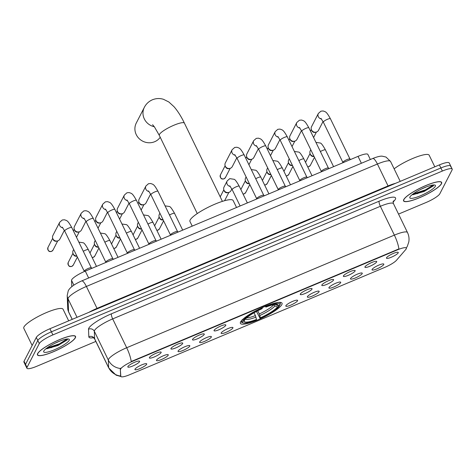 <?xml version="1.0" encoding="UTF-8"?>
<svg xmlns="http://www.w3.org/2000/svg" width="476" height="476" viewBox="0 0 476 476"><rect width="100%" height="100%" fill="white"/><g stroke="black" fill="none" stroke-linecap="round" stroke-linejoin="round"><path stroke-width="0.71" d="M240.594 321.949A23.128 4.653 154.1 0 0 240.41 323.377A23.128 4.653 154.1 0 0 260.515 318.742A23.128 4.653 154.1 0 0 281.834 304.598A23.128 4.653 154.1 0 0 282.018 303.17A23.128 4.653 154.1 0 0 261.919 307.805A23.128 4.653 154.1 0 0 240.594 321.949M168.212 355.203A6.545 1.315 -25.9 0 1 161.816 359.368A6.545 1.315 -25.9 0 1 156.461 360.35A6.545 1.315 -25.9 0 1 156.544 360.112A6.545 1.315 -25.9 0 1 162.209 356.28A6.545 1.315 -25.9 0 1 168.153 354.674A6.545 1.315 -25.9 0 1 168.212 355.203M189.769 346.135A6.545 1.315 -25.9 0 1 183.367 350.3A6.545 1.315 -25.9 0 1 178.018 351.282A6.545 1.315 -25.9 0 1 178.095 351.044A6.545 1.315 -25.9 0 1 183.766 347.212A6.545 1.315 -25.9 0 1 189.704 345.606A6.545 1.315 -25.9 0 1 189.769 346.135M211.326 337.067A6.545 1.315 -25.9 0 1 204.924 341.232A6.545 1.315 -25.9 0 1 199.575 342.214A6.545 1.315 -25.9 0 1 199.652 341.976A6.545 1.315 -25.9 0 1 205.323 338.144A6.545 1.315 -25.9 0 1 211.261 336.538A6.545 1.315 -25.9 0 1 211.326 337.067M232.877 328A6.545 1.315 -25.9 0 1 226.481 332.165A6.545 1.315 -25.9 0 1 221.126 333.146A6.545 1.315 -25.9 0 1 221.209 332.908A6.545 1.315 -25.9 0 1 226.874 329.077A6.545 1.315 -25.9 0 1 232.818 327.47A6.545 1.315 -25.9 0 1 232.877 328M297.542 300.796A6.545 1.315 -25.9 0 1 291.145 304.961A6.545 1.315 -25.9 0 1 285.79 305.943A6.545 1.315 -25.9 0 1 285.874 305.705A6.545 1.315 -25.9 0 1 291.538 301.873A6.545 1.315 -25.9 0 1 297.482 300.267A6.545 1.315 -25.9 0 1 297.542 300.796M319.098 291.728A6.545 1.315 -25.9 0 1 312.696 295.894A6.545 1.315 -25.9 0 1 307.347 296.875A6.545 1.315 -25.9 0 1 307.425 296.637A6.545 1.315 -25.9 0 1 313.095 292.805A6.545 1.315 -25.9 0 1 319.033 291.199A6.545 1.315 -25.9 0 1 319.098 291.728M340.655 282.661A6.545 1.315 -25.9 0 1 334.253 286.826A6.545 1.315 -25.9 0 1 328.904 287.807A6.545 1.315 -25.9 0 1 328.981 287.569A6.545 1.315 -25.9 0 1 334.652 283.738A6.545 1.315 -25.9 0 1 340.59 282.131A6.545 1.315 -25.9 0 1 340.655 282.661M362.206 273.593A6.545 1.315 -25.9 0 1 355.81 277.758A6.545 1.315 -25.9 0 1 350.455 278.74A6.545 1.315 -25.9 0 1 350.538 278.502A6.545 1.315 -25.9 0 1 356.203 274.67A6.545 1.315 -25.9 0 1 362.147 273.063A6.545 1.315 -25.9 0 1 362.206 273.593M383.763 264.525A6.545 1.315 -25.9 0 1 377.361 268.69A6.545 1.315 -25.9 0 1 372.012 269.672A6.545 1.315 -25.9 0 1 372.089 269.434A6.545 1.315 -25.9 0 1 377.76 265.602A6.545 1.315 -25.9 0 1 383.698 263.996A6.545 1.315 -25.9 0 1 383.763 264.525M146.662 364.271A6.545 1.315 -25.9 0 1 140.259 368.436A6.545 1.315 -25.9 0 1 134.91 369.418A6.545 1.315 -25.9 0 1 134.988 369.18A6.545 1.315 -25.9 0 1 140.658 365.348A6.545 1.315 -25.9 0 1 146.596 363.741A6.545 1.315 -25.9 0 1 146.662 364.271M161.102 352.603A6.545 1.315 -25.9 0 1 154.706 356.768A6.545 1.315 -25.9 0 1 149.357 357.75A6.545 1.315 -25.9 0 1 149.434 357.512A6.545 1.315 -25.9 0 1 155.105 353.68A6.545 1.315 -25.9 0 1 161.043 352.073A6.545 1.315 -25.9 0 1 161.102 352.603M182.659 343.535A6.545 1.315 -25.9 0 1 176.263 347.7A6.545 1.315 -25.9 0 1 170.908 348.682A6.545 1.315 -25.9 0 1 170.985 348.444A6.545 1.315 -25.9 0 1 176.655 344.612A6.545 1.315 -25.9 0 1 182.594 343.006A6.545 1.315 -25.9 0 1 182.659 343.535M204.216 334.467A6.545 1.315 -25.9 0 1 197.814 338.632A6.545 1.315 -25.9 0 1 192.465 339.614A6.545 1.315 -25.9 0 1 192.542 339.376A6.545 1.315 -25.9 0 1 198.212 335.544A6.545 1.315 -25.9 0 1 204.15 333.938A6.545 1.315 -25.9 0 1 204.216 334.467M225.767 325.4A6.545 1.315 -25.9 0 1 219.371 329.565A6.545 1.315 -25.9 0 1 214.021 330.546A6.545 1.315 -25.9 0 1 214.099 330.308A6.545 1.315 -25.9 0 1 219.769 326.476A6.545 1.315 -25.9 0 1 225.707 324.87A6.545 1.315 -25.9 0 1 225.767 325.4M311.988 289.128A6.545 1.315 -25.9 0 1 305.592 293.293A6.545 1.315 -25.9 0 1 300.237 294.275A6.545 1.315 -25.9 0 1 300.314 294.037A6.545 1.315 -25.9 0 1 305.985 290.205A6.545 1.315 -25.9 0 1 311.923 288.599A6.545 1.315 -25.9 0 1 311.988 289.128M333.545 280.061A6.545 1.315 -25.9 0 1 327.143 284.226A6.545 1.315 -25.9 0 1 321.794 285.207A6.545 1.315 -25.9 0 1 321.871 284.969A6.545 1.315 -25.9 0 1 327.542 281.137A6.545 1.315 -25.9 0 1 333.48 279.531A6.545 1.315 -25.9 0 1 333.545 280.061M355.096 270.993A6.545 1.315 -25.9 0 1 348.7 275.158A6.545 1.315 -25.9 0 1 343.351 276.139A6.545 1.315 -25.9 0 1 343.428 275.901A6.545 1.315 -25.9 0 1 349.092 272.07A6.545 1.315 -25.9 0 1 355.036 270.463A6.545 1.315 -25.9 0 1 355.096 270.993M376.653 261.925A6.545 1.315 -25.9 0 1 370.257 266.09A6.545 1.315 -25.9 0 1 364.902 267.072A6.545 1.315 -25.9 0 1 364.979 266.834A6.545 1.315 -25.9 0 1 370.649 263.002A6.545 1.315 -25.9 0 1 376.587 261.395A6.545 1.315 -25.9 0 1 376.653 261.925M398.21 252.857A6.545 1.315 -25.9 0 1 391.808 257.022A6.545 1.315 -25.9 0 1 386.458 258.004A6.545 1.315 -25.9 0 1 386.536 257.766A6.545 1.315 -25.9 0 1 392.206 253.934A6.545 1.315 -25.9 0 1 398.144 252.328A6.545 1.315 -25.9 0 1 398.21 252.857M139.551 361.671A6.545 1.315 -25.9 0 1 133.149 365.836A6.545 1.315 -25.9 0 1 127.8 366.817A6.545 1.315 -25.9 0 1 127.877 366.579A6.545 1.315 -25.9 0 1 133.548 362.748A6.545 1.315 -25.9 0 1 139.486 361.141A6.545 1.315 -25.9 0 1 139.551 361.671M71.799 286.611L71.537 280.364A13.09 2.63 -25.9 0 1 71.697 279.781A13.09 2.63 -25.9 0 1 85.305 271.106L358.035 156.372A13.09 2.63 -25.9 0 1 367.877 154.42L370.34 159.502M120.541 369.471A11.781 2.368 -25.9 0 1 120.684 368.948A11.781 2.368 -25.9 0 1 132.935 361.141L397.508 249.835A11.781 2.368 -25.9 0 1 406.361 248.079A11.781 2.368 -25.9 0 1 405.802 249.466L396.484 260.277A11.781 2.368 -25.9 0 1 384.697 267.429L129.728 374.689A11.781 2.368 -25.9 0 1 120.874 376.445A11.781 2.368 -25.9 0 1 120.821 376.242L120.273 368.912L120.91 368.091M37.628 353.62A21.164 4.254 154.1 0 0 37.461 354.923A21.164 4.254 154.1 0 0 55.853 350.681A21.164 4.254 154.1 0 0 75.369 337.746A21.164 4.254 154.1 0 0 75.535 336.437A21.164 4.254 154.1 0 0 57.138 340.679A21.164 4.254 154.1 0 0 37.628 353.62M403.749 199.599A21.164 4.254 154.1 0 0 403.577 200.902A21.164 4.254 154.1 0 0 421.974 196.659A21.164 4.254 154.1 0 0 441.49 183.718A21.164 4.254 154.1 0 0 441.657 182.415A21.164 4.254 154.1 0 0 423.259 186.657A21.164 4.254 154.1 0 0 403.749 199.599M120.91 376.51L116.144 375.189L108.718 367.93A17.457 3.51 -25.9 0 1 108.641 367.627L108.326 360.082A17.457 3.51 -25.9 0 1 108.54 359.309A17.457 3.51 -25.9 0 1 126.687 347.742A15.274 3.873 67.2 0 1 131.209 361.522L398.894 248.906A15.274 3.873 -112.8 0 0 394.372 235.126A17.457 3.51 -25.9 0 1 407.492 232.526L393.485 203.686A17.457 3.51 154.1 0 0 380.366 206.286L112.681 318.902A17.457 3.51 154.1 0 0 94.54 330.469A17.457 3.51 154.1 0 0 94.325 331.242L94.641 338.787A17.457 3.51 154.1 0 0 94.712 339.09C93.641 337.764 92.993 337.204 92.766 337.407M120.458 368.495L120.464 368.489A15.274 14.905 -2.4 0 1 108.326 360.082L94.325 331.242A4.361 4.26 177.6 0 0 88.512 329.231A21.819 4.385 -25.9 0 1 111.461 313.797L379.146 201.187A4.361 1.107 -112.8 0 0 380.366 206.286L394.372 235.126L126.687 347.742L112.681 318.902A4.361 1.107 -112.8 0 1 111.461 313.797M422.17 192.018A17.671 3.552 154.1 0 0 433.642 185.247M398.537 214.087L426.216 202.443A13.09 2.63 154.1 0 0 439.83 193.768L452.099 169.908A13.09 2.63 154.1 0 0 452.2 169.099L450.707 166.023A13.09 2.63 154.1 0 0 440.865 167.974L51.402 331.82A13.09 2.63 154.1 0 0 37.794 340.495L25.525 364.354A13.09 2.63 154.1 0 0 25.418 365.163A13.09 2.63 154.1 0 1 25.525 364.354L37.794 340.495A13.09 2.63 154.1 0 1 51.402 331.82L440.865 167.974A13.09 2.63 154.1 0 1 450.707 166.023A13.09 2.63 154.1 0 1 450.605 166.832M120.684 376.028L120.273 368.912M452.2 169.099A13.09 2.63 154.1 0 0 442.359 171.051L52.895 334.896A13.09 2.63 154.1 0 0 39.288 343.571L27.019 367.43A13.09 2.63 154.1 0 0 26.912 368.24A13.09 2.63 154.1 0 0 36.753 366.288L95.849 341.429M421.611 192.239A17.457 3.51 154.1 0 0 433.654 185.158M55.49 346.26A17.457 3.51 154.1 0 0 67.532 339.18M450.707 166.023L449.213 162.947A13.09 2.63 154.1 0 0 439.372 164.898L49.909 328.743A13.09 2.63 154.1 0 0 36.301 337.419L24.032 361.278A13.09 2.63 154.1 0 0 23.925 362.087L26.912 368.24M75.172 337.823A20.944 4.213 154.1 0 0 75.339 336.532A20.944 4.213 154.1 0 0 57.132 340.733A20.944 4.213 154.1 0 0 37.818 353.537A20.944 4.213 154.1 0 0 37.658 354.828A20.944 4.213 154.1 0 0 55.859 350.633A20.944 4.213 154.1 0 0 75.172 337.823M68.687 320.842L63.052 309.233A21.819 4.385 154.1 0 0 44.089 313.607A21.819 4.385 154.1 0 0 23.973 326.947A21.819 4.385 154.1 0 0 23.8 328.297L32.148 345.493M60.22 340.935L54.746 343.351M46.684 348.771L58.001 345.493L67.253 339.876L67.527 338.995M43.81 351.02A14.226 2.862 154.1 0 0 43.715 351.234A14.226 2.862 154.1 0 0 54.74 349.628A14.226 2.862 154.1 0 0 69.181 340.346A14.226 2.862 154.1 0 0 68.764 339.073A14.226 2.862 154.1 0 0 55.597 342.94A14.226 2.862 154.1 0 0 43.81 351.02M62.594 340.084L60.999 340.637M67.17 338.989L59.327 343.892L46.928 347.986M67.253 339.876L59.625 344.499L47.761 348.509L46.095 348.712M441.294 183.801A20.944 4.213 154.1 0 0 441.46 182.51A20.944 4.213 154.1 0 0 423.253 186.705A20.944 4.213 154.1 0 0 403.94 199.515A20.944 4.213 154.1 0 0 403.773 200.807A20.944 4.213 154.1 0 0 421.98 196.606A20.944 4.213 154.1 0 0 441.294 183.801M434.808 166.82L429.173 155.212A21.819 4.385 154.1 0 0 415.149 157.502A21.819 4.385 154.1 0 0 394.134 168.831M426.341 186.907L420.867 189.329M412.799 194.749L424.122 191.471L433.374 185.854L433.648 184.974M409.931 196.993A14.226 2.862 154.1 0 0 409.836 197.213A14.226 2.862 154.1 0 0 420.861 195.606A14.226 2.862 154.1 0 0 435.302 186.324A14.226 2.862 154.1 0 0 434.885 185.051A14.226 2.862 154.1 0 0 421.718 188.912A14.226 2.862 154.1 0 0 409.931 196.993M428.715 186.056L427.121 186.616M433.291 184.968L425.449 189.864L413.049 193.964M433.374 185.854L425.746 190.477L413.882 194.488L412.216 194.69M154.307 126.747A13.965 13.215 -152.8 0 1 144.359 107.32L136.291 123.016A13.965 13.215 27.2 0 0 138.915 138.397A13.965 13.215 27.2 0 0 154.682 141.711A13.965 13.215 27.2 0 0 160.228 137.272M279.698 305.009L279.311 306.151A20.771 4.177 154.1 0 1 260.104 318.396L260.402 317.819A18.766 3.772 154.1 0 0 277.508 306.913L274.884 305.913L273.605 304.705M257.748 310.786L259.289 313.958L260.402 317.819M256.51 319.455L256.213 320.039A20.771 4.177 154.1 0 1 243.301 322.924A20.771 4.177 154.1 0 1 242.474 321.651L244.277 320.889A18.766 3.772 154.1 0 0 256.51 319.455L255.398 315.594L254.041 312.803M236.53 207.488L233.139 200.509A24.002 4.825 154.1 0 0 212.278 205.323A24.002 4.825 154.1 0 0 190.15 219.995A24.002 4.825 154.1 0 0 189.96 221.477L192.221 226.13M265.971 305.491L266.215 306.508A20.771 4.177 154.1 0 1 279.953 304.896L280.364 303.801A21.646 4.349 154.1 0 0 280.31 303.051A21.646 4.349 154.1 0 0 279.126 302.355M260.104 318.396L256.481 311.453M242.474 321.651L241.32 321.211A21.646 4.349 154.1 0 0 241.374 321.96A21.646 4.349 154.1 0 0 242.177 322.561L243.301 322.924M279.953 304.896L278.157 305.657A18.766 3.772 154.1 0 0 277.395 304.557A18.766 3.772 154.1 0 0 265.917 307.091L266.215 306.508M277.508 306.913L279.311 306.151M265.917 307.091L265.221 306.377M275.134 304.462L278.157 305.657M244.712 319.723L244.277 320.889M241.963 319.955L243.123 320.396A20.771 4.177 154.1 0 1 262.324 308.15L262.086 307.127M262.324 308.15L262.026 308.728A18.766 3.772 154.1 0 0 244.92 319.634L243.123 320.396M84.252 271.255A3.927 0.791 -25.9 0 1 84.234 271.171A3.927 0.791 -25.9 0 1 84.282 271.011A3.927 0.791 -25.9 0 1 87.721 268.69A3.927 0.791 -25.9 0 1 91.261 267.756L91.981 268.297M64.373 230.342L59.875 239.089A3.927 3.719 -152.8 0 1 52.759 238.488A3.927 3.719 -152.8 0 1 52.89 235.501L59.696 222.262L62.291 219.983L64.45 219.781C67.08 220.751 67.616 220.15 71.751 227.522A3.927 0.791 -25.9 0 0 69.014 228.022A3.927 0.791 -25.9 0 0 64.712 230.711A3.927 0.791 -25.9 0 0 64.682 230.955L62.267 227.165M57.525 240.939L56.561 241.183A2.838 2.683 -152.8 0 1 53.122 239.41L52.759 238.488M105.803 262.187A3.927 0.791 -25.9 0 1 105.791 262.103A3.927 0.791 -25.9 0 1 105.839 261.943A3.927 0.791 -25.9 0 1 109.272 259.622A3.927 0.791 -25.9 0 1 112.818 258.688L113.538 259.23M85.93 221.275L81.432 230.021A3.927 3.719 -152.8 0 1 74.316 229.42A3.927 3.719 -152.8 0 1 74.446 226.433L81.253 213.194L83.841 210.916L86.007 210.713C88.631 211.683 89.173 211.082 93.302 218.454A3.927 0.791 -25.9 0 0 90.571 218.954A3.927 0.791 -25.9 0 0 86.269 221.643A3.927 0.791 -25.9 0 0 86.239 221.887L83.824 218.097M79.081 231.871L78.118 232.115A2.838 2.683 -152.8 0 1 74.672 230.342L74.316 229.42M127.36 253.119A3.927 0.791 -25.9 0 1 127.342 253.036A3.927 0.791 -25.9 0 1 127.389 252.875A3.927 0.791 -25.9 0 1 130.829 250.554A3.927 0.791 -25.9 0 1 134.369 249.62L135.089 250.162M107.487 212.207L102.989 220.953A3.927 3.719 -152.8 0 1 95.866 220.352A3.927 3.719 -152.8 0 1 96.003 217.365L102.81 204.127L105.398 201.848L107.558 201.645C110.188 202.615 110.724 202.014 114.859 209.386A3.927 0.791 -25.9 0 0 112.128 209.88A3.927 0.791 -25.9 0 0 107.826 212.576A3.927 0.791 -25.9 0 0 107.79 212.82L105.374 209.029M100.632 222.804L99.674 223.048A2.838 2.683 -152.8 0 1 96.229 221.275L95.866 220.352M148.917 244.051A3.927 0.791 -25.9 0 1 148.899 243.968A3.927 0.791 -25.9 0 1 148.946 243.807A3.927 0.791 -25.9 0 1 152.385 241.487A3.927 0.791 -25.9 0 1 155.926 240.553L156.646 241.094M129.038 203.139L124.539 211.885A3.927 3.719 -152.8 0 1 117.423 211.285A3.927 3.719 -152.8 0 1 117.554 208.298L124.361 195.059L126.955 192.78L129.115 192.578C131.745 193.548 132.28 192.947 136.416 200.319A3.927 0.791 -25.9 0 0 133.679 200.812A3.927 0.791 -25.9 0 0 129.377 203.508A3.927 0.791 -25.9 0 0 129.347 203.752L126.931 199.962M122.189 213.736L121.225 213.98A2.838 2.683 -152.8 0 1 117.786 212.207L117.423 211.285M170.468 234.983A3.927 0.791 -25.9 0 1 170.456 234.9A3.927 0.791 -25.9 0 1 170.503 234.739A3.927 0.791 -25.9 0 1 173.936 232.419A3.927 0.791 -25.9 0 1 177.483 231.485L178.202 232.026M150.594 194.071L146.096 202.818A3.927 3.719 -152.8 0 1 138.98 202.217A3.927 3.719 -152.8 0 1 139.111 199.23L145.918 185.991L148.506 183.712L150.672 183.51C153.296 184.48 153.837 183.879 157.967 191.251A3.927 0.791 -25.9 0 0 155.235 191.745A3.927 0.791 -25.9 0 0 150.934 194.44A3.927 0.791 -25.9 0 0 150.904 194.684L148.488 190.894M143.746 204.668L142.782 204.912A2.838 2.683 -152.8 0 1 139.337 203.139L138.98 202.217M256.689 198.706A3.927 0.791 -25.9 0 1 256.671 198.629A3.927 0.791 -25.9 0 1 256.719 198.468A3.927 0.791 -25.9 0 1 260.158 196.148A3.927 0.791 -25.9 0 1 263.698 195.214L264.418 195.755M236.816 157.8L232.318 166.546A3.927 3.719 -152.8 0 1 225.196 165.945A3.927 3.719 -152.8 0 1 225.332 162.959L232.133 149.72L234.727 147.441L236.887 147.239C239.517 148.209 240.053 147.608 244.188 154.98A3.927 0.791 -25.9 0 0 241.457 155.474A3.927 0.791 -25.9 0 0 237.155 158.169A3.927 0.791 -25.9 0 0 237.119 158.413L234.704 154.623M229.962 168.397L229.004 168.641A2.838 2.683 -152.8 0 1 225.559 166.868L225.196 165.945M278.246 189.638A3.927 0.791 -25.9 0 1 278.228 189.561A3.927 0.791 -25.9 0 1 278.276 189.4A3.927 0.791 -25.9 0 1 281.715 187.08A3.927 0.791 -25.9 0 1 285.255 186.146L285.975 186.687M258.367 148.732L253.869 157.479A3.927 3.719 -152.8 0 1 246.752 156.878A3.927 3.719 -152.8 0 1 246.883 153.891L253.69 140.652L256.284 138.373L258.444 138.171C261.074 139.141 261.61 138.54 265.745 145.912A3.927 0.791 -25.9 0 0 263.008 146.406A3.927 0.791 -25.9 0 0 258.706 149.101A3.927 0.791 -25.9 0 0 258.676 149.345L256.261 145.555M251.518 159.323L250.554 159.573A2.838 2.683 -152.8 0 1 247.115 157.8L246.752 156.878M299.797 180.571A3.927 0.791 -25.9 0 1 299.779 180.493A3.927 0.791 -25.9 0 1 299.832 180.333A3.927 0.791 -25.9 0 1 303.266 178.012A3.927 0.791 -25.9 0 1 306.812 177.078L307.532 177.619M279.924 139.664L275.425 148.411A3.927 3.719 -152.8 0 1 268.309 147.81A3.927 3.719 -152.8 0 1 268.44 144.823L275.247 131.584L277.835 129.305L280.001 129.103C282.625 130.073 283.166 129.472 287.296 136.844A3.927 0.791 -25.9 0 0 284.565 137.338A3.927 0.791 -25.9 0 0 280.263 140.033A3.927 0.791 -25.9 0 0 280.233 140.277L277.811 136.487M273.075 150.255L272.111 150.505A2.838 2.683 -152.8 0 1 268.666 148.732L268.309 147.81M321.354 171.503A3.927 0.791 -25.9 0 1 321.336 171.425A3.927 0.791 -25.9 0 1 321.383 171.265A3.927 0.791 -25.9 0 1 324.822 168.944A3.927 0.791 -25.9 0 1 328.363 168.01L329.083 168.552M301.481 130.597L296.982 139.343A3.927 3.719 -152.8 0 1 289.86 138.742A3.927 3.719 -152.8 0 1 289.997 135.755L296.798 122.516L299.392 120.238L301.552 120.035C304.182 121.005 304.717 120.404 308.853 127.776A3.927 0.791 -25.9 0 0 306.122 128.27A3.927 0.791 -25.9 0 0 301.82 130.965A3.927 0.791 -25.9 0 0 301.784 131.209L299.368 127.419M294.626 141.188L293.662 141.437A2.838 2.683 -152.8 0 1 290.223 139.664L289.86 138.742M342.91 162.435A3.927 0.791 -25.9 0 1 342.893 162.358A3.927 0.791 -25.9 0 1 342.94 162.197A3.927 0.791 -25.9 0 1 346.379 159.876A3.927 0.791 -25.9 0 1 349.919 158.942L350.639 159.484M323.031 121.529L318.533 130.275A3.927 3.719 -152.8 0 1 311.417 129.674A3.927 3.719 -152.8 0 1 311.548 126.687L318.355 113.449L320.949 111.17L323.109 110.968C325.739 111.937 326.274 111.336 330.403 118.708A3.927 0.791 -25.9 0 0 327.672 119.202A3.927 0.791 -25.9 0 0 323.371 121.898A3.927 0.791 -25.9 0 0 323.341 122.142L320.925 118.351M316.183 132.12L315.219 132.37A2.838 2.683 -152.8 0 1 311.78 130.597L311.417 129.674M76.874 256.058A3.927 3.719 -152.8 0 1 73.155 250.501L73.679 249.478M76.922 256.153L76.826 256.183A2.838 2.683 -152.8 0 1 73.381 254.41L73.018 253.488M98.425 246.99A3.927 3.719 -152.8 0 1 94.706 241.433L95.236 240.41M98.472 247.086L98.377 247.115A2.838 2.683 -152.8 0 1 94.938 245.342L94.575 244.42M119.982 237.923A3.927 3.719 -152.8 0 1 116.263 232.365L116.787 231.342M120.029 238.018L119.934 238.048A2.838 2.683 -152.8 0 1 116.489 236.274L116.132 235.352M141.539 228.855A3.927 3.719 -152.8 0 1 137.82 223.298L138.343 222.274M141.586 228.95L141.491 228.98A2.838 2.683 -152.8 0 1 138.046 227.207L137.683 226.284M163.09 219.787A3.927 3.719 -152.8 0 1 159.371 214.23L159.894 213.206M163.137 219.882L163.042 219.912A2.838 2.683 -152.8 0 1 159.603 218.139L159.24 217.217M231.854 188.996L231.021 190.614A3.927 3.719 -152.8 0 1 223.904 190.007A3.927 3.719 -152.8 0 1 224.035 187.026L227.177 180.922L229.765 178.637L234.121 179.303C235.001 179.387 236.703 181.677 239.226 186.181A3.927 0.791 -25.9 0 0 236.495 186.675A3.927 0.791 -25.9 0 0 232.193 189.371A3.927 0.791 -25.9 0 0 232.163 189.609L229.741 185.819M228.67 192.459L227.706 192.703A2.838 2.683 -152.8 0 1 224.267 190.935L223.904 190.007M249.311 183.516A3.927 3.719 -152.8 0 1 245.592 177.959L246.116 176.935M249.359 183.611L249.263 183.635A2.838 2.683 -152.8 0 1 245.818 181.868L245.461 180.94M270.862 174.442A3.927 3.719 -152.8 0 1 267.149 168.891L267.673 167.867M270.915 174.543L270.82 174.567A2.838 2.683 -152.8 0 1 267.375 172.8L267.012 171.872M292.419 165.374A3.927 3.719 -152.8 0 1 288.7 159.823L289.224 158.8M292.466 165.475L292.371 165.499A2.838 2.683 -152.8 0 1 288.932 163.732L288.569 162.804M313.976 156.306A3.927 3.719 -152.8 0 1 310.257 150.755L310.78 149.732M314.023 156.408L313.928 156.431A2.838 2.683 -152.8 0 1 310.483 154.664L310.126 153.736M73.839 285.106L71.537 280.364M120.821 376.242L120.553 375.683M397.508 249.835L397.323 249.46M132.935 361.141L132.75 360.76M88.655 278.002L85.305 271.106M361.385 163.268L358.035 156.372M379.146 201.187A21.819 4.385 -25.9 0 1 395.372 199.283A21.819 4.385 -25.9 0 1 394.515 200.497L393.14 202.086M93.48 337.71A21.819 4.385 -25.9 0 1 88.828 336.77A4.361 4.26 177.6 0 1 94.641 338.787L108.641 367.627A15.274 14.905 -2.4 0 0 120.672 376.028M88.828 336.77L88.512 329.231M442.359 171.051L439.372 164.898M52.895 334.896L49.909 328.743M39.288 343.571L36.301 337.419M27.019 367.43L24.032 361.278M393.307 201.253A4.361 3.873 -139.2 0 1 394.515 200.497M97.265 308.823A2.184 0.553 67.2 0 1 97.033 308.377L388.059 185.943L377.414 164.024A8.729 2.213 -112.8 0 0 372.744 158.49C377.361 156.675 380.55 155.914 382.317 156.205L385.988 157.05L390.534 161.423A17.457 3.51 154.1 0 0 377.414 164.024L86.388 286.457A17.457 3.51 154.1 0 0 68.241 298.03A17.457 3.51 154.1 0 0 68.032 298.803L77.029 317.331M88.78 312.393A17.457 3.51 -25.9 0 1 97.033 308.377L86.388 286.457A8.729 2.213 -112.8 0 0 81.711 280.923L372.744 158.49M67.741 308.466A8.729 8.514 -2.4 0 0 68.568 311.762A17.457 3.51 154.1 0 0 68.645 312.066L67.741 308.466L67.199 295.507A8.729 8.514 -2.4 0 0 68.032 298.803L68.568 311.762L72.251 319.342M388.297 186.39A2.184 0.553 67.2 0 1 388.059 185.943A17.457 3.51 -25.9 0 1 395.598 183.314M50.938 347.772A17.457 3.51 154.1 0 0 58.851 344.112M56.644 345.808A17.892 3.6 154.1 0 0 67.497 339.364M417.059 193.75A17.457 3.51 154.1 0 0 424.973 190.085M422.759 191.786A17.892 3.6 154.1 0 0 433.618 185.343M152.6 124.688L154.474 126.979L159.293 135.345A13.965 2.808 -25.9 0 1 159.406 134.482A13.965 2.808 -25.9 0 1 173.924 125.224A13.965 2.808 -25.9 0 1 184.414 123.147L222.399 201.36M259.289 313.958A16.148 3.249 154.1 0 0 273.646 304.795M246.717 317.801A16.148 3.249 154.1 0 0 255.398 315.594M259.848 315.499A16.785 3.374 154.1 0 0 274.884 305.913M245.408 319.057A16.785 3.374 154.1 0 0 255.963 317.135M51.694 251.274A2.838 2.683 -152.8 0 1 47.957 247.478C47.689 250.81 48.897 252.113 51.581 251.387A2.838 0.72 -112.8 0 0 51.694 251.274A2.838 2.683 -152.8 0 0 53.003 250.073L57.733 240.88M62.808 227.784A3.927 3.719 -152.8 0 1 59.696 222.262M84.365 218.716A3.927 3.719 -152.8 0 1 81.253 213.194M105.922 209.648A3.927 3.719 -152.8 0 1 102.81 204.127M127.473 200.58A3.927 3.719 -152.8 0 1 124.361 195.059M149.03 191.513A3.927 3.719 -152.8 0 1 145.918 185.991M224.136 178.732A2.838 2.683 -152.8 0 1 220.4 174.93C220.126 178.268 221.334 179.571 224.017 178.845A2.838 0.72 -112.8 0 0 224.136 178.732A2.838 2.683 -152.8 0 0 225.445 177.524L230.17 168.337M235.245 155.241A3.927 3.719 -152.8 0 1 232.133 149.72M256.802 146.174A3.927 3.719 -152.8 0 1 253.69 140.652M278.359 137.106A3.927 3.719 -152.8 0 1 275.247 131.584M299.91 128.038A3.927 3.719 -152.8 0 1 296.798 122.516M321.467 118.97A3.927 3.719 -152.8 0 1 318.355 113.449M71.959 266.274A2.838 2.683 -152.8 0 1 68.223 262.478C67.949 265.81 69.157 267.113 71.846 266.387A2.838 0.72 -112.8 0 0 71.959 266.274A2.838 2.683 -152.8 0 0 73.268 265.072L77.374 257.088M83.288 251.286A3.927 0.791 -25.9 0 1 85.609 250.15A3.927 0.791 -25.9 0 1 88.346 249.656C85.817 245.152 84.115 242.861 83.235 242.778L78.837 242.129M92.171 257.54L93.397 257.32A2.838 0.72 -112.8 0 0 93.51 257.207A2.838 2.683 -152.8 0 1 92.106 257.403M104.839 242.219A3.927 0.791 -25.9 0 1 107.165 241.082A3.927 0.791 -25.9 0 1 109.896 240.588C107.374 236.084 105.672 233.793 104.791 233.71L100.394 233.061M98.925 248.02L94.819 255.999A2.838 2.683 -152.8 0 1 93.51 257.207M113.722 248.472L114.954 248.252A2.838 0.72 -112.8 0 0 115.067 248.139A2.838 2.683 -152.8 0 1 113.657 248.335M126.396 233.151A3.927 0.791 -25.9 0 1 128.722 232.014A3.927 0.791 -25.9 0 1 131.453 231.52C128.925 227.016 127.223 224.726 126.348 224.642L121.951 223.994M120.482 238.952L116.376 246.931A2.838 2.683 -152.8 0 1 115.067 248.139M135.279 239.404L136.511 239.184A2.838 0.72 -112.8 0 0 136.624 239.071A2.838 2.683 -152.8 0 1 135.214 239.267M147.953 224.083A3.927 0.791 -25.9 0 1 150.273 222.946A3.927 0.791 -25.9 0 1 153.01 222.453C150.481 217.948 148.78 215.658 147.899 215.574L143.502 214.926M142.038 229.884L137.933 237.863A2.838 2.683 -152.8 0 1 136.624 239.071M156.836 230.336L158.062 230.116A2.838 0.72 -112.8 0 0 158.175 230.003A2.838 2.683 -152.8 0 1 156.771 230.2M169.504 215.015A3.927 0.791 -25.9 0 1 171.83 213.879A3.927 0.791 -25.9 0 1 174.561 213.385C172.038 208.881 170.337 206.59 169.456 206.507L165.059 205.858M163.589 220.816L159.484 228.795A2.838 2.683 -152.8 0 1 158.175 230.003M230.289 186.437A3.927 3.719 -152.8 0 1 227.177 180.922M243.052 194.065L244.283 193.845A2.838 0.72 -112.8 0 0 244.396 193.726A2.838 2.683 -152.8 0 1 242.986 193.928M255.725 178.744A3.927 0.791 -25.9 0 1 258.051 177.607A3.927 0.791 -25.9 0 1 260.783 177.114C258.254 172.609 256.552 170.319 255.677 170.235L251.28 169.587M249.811 184.545L245.705 192.524A2.838 2.683 -152.8 0 1 244.396 193.726M264.608 184.997L265.84 184.777A2.838 0.72 -112.8 0 0 265.953 184.658A2.838 2.683 -152.8 0 1 264.543 184.861M277.282 169.676A3.927 0.791 -25.9 0 1 279.602 168.54A3.927 0.791 -25.9 0 1 282.333 168.046C279.811 163.542 278.109 161.251 277.228 161.168L272.831 160.519M271.368 175.477L267.262 183.456A2.838 2.683 -152.8 0 1 265.953 184.658M286.165 175.93L287.391 175.709A2.838 0.72 -112.8 0 0 287.504 175.59A2.838 2.683 -152.8 0 1 286.1 175.793M298.833 160.608A3.927 0.791 -25.9 0 1 301.159 159.472A3.927 0.791 -25.9 0 1 303.89 158.978C301.368 154.474 299.666 152.183 298.785 152.1L294.388 151.451M292.918 166.41L288.813 174.389A2.838 2.683 -152.8 0 1 287.504 175.59M307.716 166.862L308.948 166.642A2.838 0.72 -112.8 0 0 309.061 166.523A2.838 2.683 -152.8 0 1 307.651 166.725M320.39 151.541A3.927 0.791 -25.9 0 1 322.716 150.404A3.927 0.791 -25.9 0 1 325.447 149.91C322.918 145.406 321.217 143.115 320.342 143.032L315.945 142.383M314.475 157.342L310.37 165.321A2.838 2.683 -152.8 0 1 309.061 166.523M120.874 376.445L120.612 375.909M393.075 201.491L393.36 201.134C393.063 201.181 393.105 202.032 393.485 203.686M406.183 248.186L407.313 246.318L408.783 242.01C409.36 238.714 408.926 235.555 407.492 232.526M108.718 367.93L94.712 339.09M67.199 295.507L68.264 290.765C69.877 287.51 74.363 284.231 81.711 280.923M68.645 312.066L72.191 319.366M390.534 161.423L400.221 181.368M75.071 335.985L75.339 336.532M37.39 354.281L37.658 354.828M441.192 181.963L441.46 182.51M403.511 200.259L403.773 200.807M184.414 123.147C181.225 116.519 177.75 111.033 173.996 106.683L168.867 102.001L163.518 99.317C159.835 98.151 156.134 98.306 152.415 99.776C148.792 101.394 146.102 103.911 144.359 107.32M279.971 302.343L280.31 303.051M241.029 321.252L241.374 321.96M197.272 213.563L159.293 135.345M91.297 267.786L71.751 227.522M84.234 271.171L84.222 271.576M84.234 271.213L64.682 230.955M47.957 247.478L52.687 238.286M53.003 250.073L51.581 251.387M69.306 240.481L69.74 241.368M112.854 258.718L93.302 218.454M76.481 237.268L79.284 231.812M105.791 262.103L105.779 262.49M105.785 262.145L86.239 221.887M73.381 230.89L74.238 229.218M90.862 231.413L91.297 232.3M134.41 249.65L114.859 209.386M98.032 228.2L100.841 222.744M127.342 253.036L127.336 253.422M127.342 253.077L107.79 212.82M94.938 221.822L95.795 220.15M112.419 222.346L112.848 223.232M155.961 240.582L136.416 200.319M119.589 219.133L122.397 213.676M148.899 243.968L148.887 244.355M148.899 244.01L129.347 203.752M116.489 212.754L117.352 211.082M133.97 213.278L134.405 214.164M177.518 231.514L157.967 191.251M141.146 210.065L143.948 204.609M170.456 234.9L170.444 235.287M170.45 234.942L150.904 194.684M138.046 203.686L138.903 202.014M263.734 195.243L244.188 154.98M256.671 198.629L256.665 199.016M256.671 198.67L237.119 158.413M220.4 174.93L225.124 165.743M225.445 177.524L224.017 178.845M241.749 167.939L242.177 168.825M285.291 186.175L265.745 145.912M248.918 164.726L251.727 159.27M278.228 189.561L278.216 189.948M278.228 189.603L258.676 149.345M245.818 158.341L246.681 156.675M263.299 158.871L263.734 159.757M306.847 177.108L287.296 136.844M270.475 155.658L273.278 150.202M299.779 180.493L299.773 180.88M299.779 180.535L280.233 140.277M267.375 149.274L268.232 147.608M284.856 149.803L285.291 150.69M328.398 168.04L308.853 127.776M292.026 146.59L294.834 141.134M321.336 171.425L321.33 171.812M321.336 171.467L301.784 131.209M288.932 140.206L289.789 138.54M306.413 140.735L306.841 141.622M349.955 158.972L330.403 118.708M313.583 137.522L316.391 132.066M342.893 162.358L342.881 162.744M342.893 162.399L323.341 122.142M310.483 131.138L311.346 129.472M96.479 266.405L88.346 249.656M68.223 262.478L72.947 253.286M73.268 265.072L71.846 266.387M118.03 257.337L109.896 240.588M89.976 253.018L94.504 244.218M94.819 255.999L93.397 257.32M139.587 248.27L131.453 231.52M111.533 243.95L116.061 235.15M116.376 246.931L114.954 248.252M161.144 239.202L153.01 222.453M133.084 234.882L137.612 226.082M137.933 237.863L136.511 239.184M182.695 230.134L174.561 213.385M154.64 225.814L159.168 217.014M159.484 228.795L158.062 230.116M247.359 202.931L239.226 186.181M224.607 200.699L228.879 192.405M240.112 205.983L232.163 189.609M220.209 196.856L223.833 189.811M268.916 193.863L260.783 177.114M240.862 189.543L245.39 180.743M245.705 192.524L244.283 193.845M290.467 184.795L282.333 168.046M262.413 180.475L266.941 171.675M267.262 183.456L265.84 184.777M312.024 175.727L303.89 158.978M283.97 171.408L288.498 162.608M288.813 174.389L287.391 175.709M333.581 166.66L325.447 149.91M305.527 162.34L310.049 153.54M310.37 165.321L308.948 166.642"/></g></svg>
